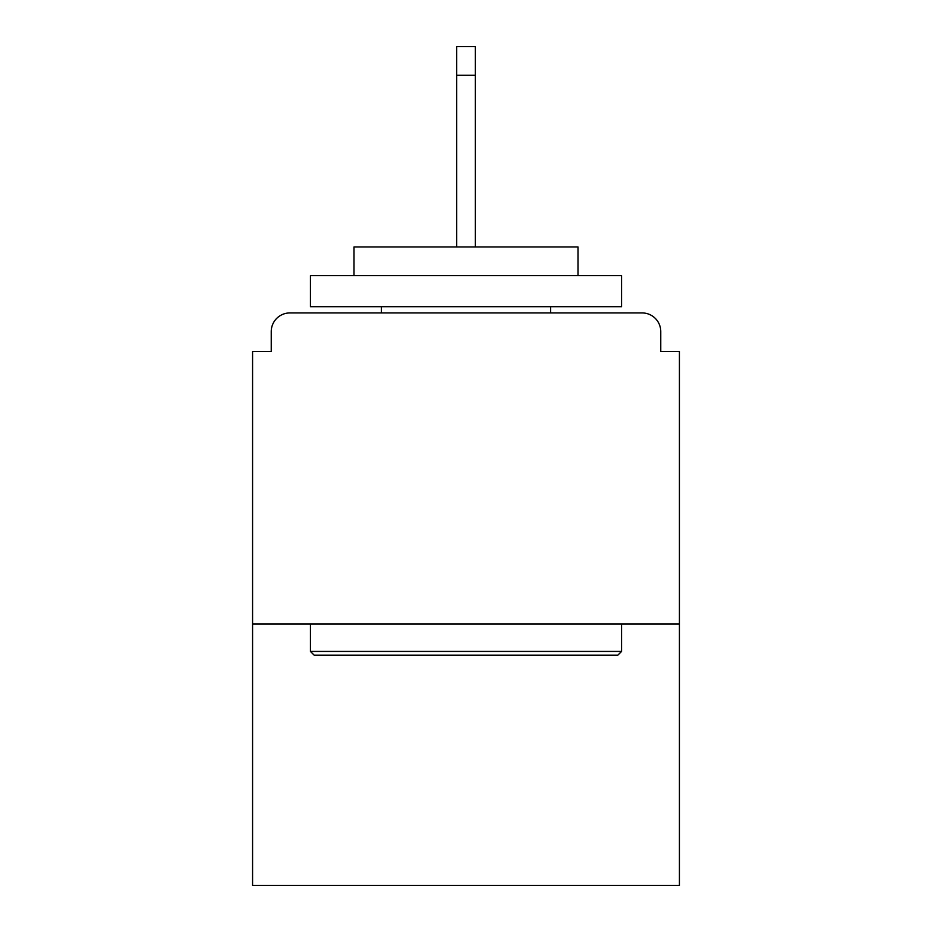 <?xml version="1.0" encoding="UTF-8"?>
<svg xmlns="http://www.w3.org/2000/svg" width="932" height="932" viewBox="0 0 932 932"><rect width="100%" height="100%" fill="white"/><g stroke="black" fill="none" stroke-linecap="round" stroke-linejoin="round"><path stroke-width="1.4" d="M660.765 351.504L660.765 331.594L660.765 351.504L679.428 351.504L679.428 885.4L252.572 885.4L252.572 351.504L271.235 351.504L271.235 331.594L271.235 351.504M679.428 624.056L252.572 624.056M660.765 331.594A18.663 18.663 0 0 0 642.101 312.931L289.899 312.931A18.663 18.663 0 0 0 271.235 331.594M642.101 312.931L563.068 312.931M368.932 312.931L289.899 312.931M617.834 655.161L314.166 655.161L310.438 651.433L621.562 651.433L617.834 655.161M310.438 275.592L621.562 275.592L621.562 306.698L310.438 306.698L310.438 275.592M578.003 275.592L578.003 246.968L353.997 246.968L353.997 275.592M310.438 624.056L310.438 651.433M621.562 624.056L621.562 651.433M381.374 306.698L381.374 312.931M550.626 306.698L550.626 312.931M475.332 75.224L456.668 75.224L456.668 46.6L475.332 46.6L475.332 246.968M456.668 75.224L456.668 246.968"/></g></svg>
